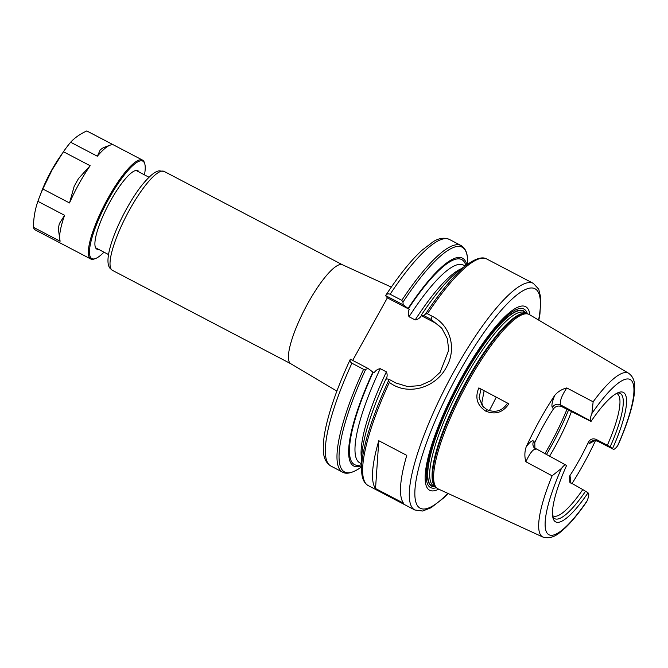 <?xml version="1.0" encoding="UTF-8"?>
<svg xmlns="http://www.w3.org/2000/svg" width="668" height="668" viewBox="0 0 668 668"><rect width="100%" height="100%" fill="white"/><g stroke="black" fill="none" stroke-linecap="round" stroke-linejoin="round"><path stroke-width="1" d="M508.832 403.806L478.831 387.908C474.748 397.652 477.094 405.426 485.87 411.204C495.372 414.953 503.029 412.49 508.849 403.814M436.663 487.916A98.38 22.854 -62.4 0 1 468.009 382.171A98.38 22.854 -62.4 0 1 527.737 313.952L526.317 313.651A97.996 22.762 -62.4 0 0 466.832 381.595A97.996 22.762 -62.4 0 0 434.977 486.246A97.996 22.762 -62.4 0 0 435.603 486.922L436.663 487.916A98.38 22.854 -62.4 0 0 438.108 488.892L542.892 537.055A92.443 21.476 -62.4 0 1 552.119 475.808L525.883 461.763C524.438 456.67 524.547 451.702 526.2 446.867A94.246 21.894 -62.4 0 1 539.719 420.189A94.246 21.894 -62.4 0 1 554.741 395.389C552.135 401.727 551.334 405.752 552.344 407.463A6.087 5.895 141.5 0 1 560.527 404.908C559.625 401.284 561.721 395.623 566.798 387.941C561.838 389.202 557.813 391.682 554.741 395.389M552.344 407.463L553.471 408.874C555.676 406.069 558.506 405.359 561.98 406.737L560.527 404.908L590.562 420.857C589.928 419.821 590.37 417.383 591.89 413.534L593.134 401.819L566.798 387.941M595.48 440.663A93.436 21.702 -62.4 0 1 571.833 483.832M527.737 313.952A98.38 22.854 -62.4 0 1 529.365 314.586L628.646 373.262A92.443 21.476 -62.4 0 0 593.134 401.819M507.404 403.28C502.378 410.912 495.581 413.075 487.014 409.751L482.363 405.877L479.106 397.61L481.002 389.052M484.125 390.713L481.787 403.038L483.532 407.171M496.232 397.134A69.004 16.032 -62.4 0 1 489.268 410.695M570.48 482.847L570.606 477.311A6.087 5.895 -38.5 0 0 570.505 482.972M570.606 477.311L569.62 476.084L569.804 482.246L582.797 489.569A69.004 16.032 -62.4 0 1 552.97 515.88A69.004 16.032 -62.4 0 1 552.578 515.638M569.62 476.084A69.004 16.032 117.6 0 0 588.308 442.375L589.285 443.61L594.528 440.73M589.285 443.61A6.087 5.895 141.5 0 1 597.468 441.055L596.157 439.41C592.758 438.125 590.145 439.118 588.308 442.375M594.328 440.404L593.585 441.039C594.077 440.588 595.438 440.646 597.651 441.214L612.581 448.512A73.062 16.976 -62.4 0 0 618.844 392.392A73.062 16.976 -62.4 0 0 591.03 421.441L561.98 406.737M525.883 461.763C529.949 452.929 533.315 448.746 535.97 449.205M534.909 448.462L534.784 442.575L533.665 441.164A6.087 5.895 -38.5 0 0 534.149 447.702A6.087 5.895 -38.5 0 0 534.158 447.71M533.665 441.164C532.354 440.003 529.866 441.907 526.2 446.875M553.471 408.874A69.004 16.032 117.6 0 0 543.694 425.174A69.004 16.032 117.6 0 0 534.784 442.575M552.119 475.808L561.454 468.427C563.7 465.496 565.22 464.402 566.013 465.162L534.166 447.702M542.892 537.055C553.279 540.02 560.21 532.204 565.303 527.862C571.875 521.558 578.897 512.999 586.37 502.186L587.172 500.724C588.683 496.867 589.126 494.429 588.491 493.393L588.024 492.817A73.062 16.976 -62.4 0 1 553.029 518.101A73.062 16.976 -62.4 0 1 566.472 465.738L566.013 465.162M628.646 373.262C632.646 376.201 634.625 380.451 634.6 386.012C635.318 396.55 630.525 416.615 618.292 444.621L617.599 445.832A87.583 20.341 -62.4 0 0 631.778 380.902A87.583 20.341 -62.4 0 0 591.881 413.534M590.562 420.857L591.03 421.441M617.599 445.823C615.353 448.754 613.834 449.848 613.049 449.096L597.66 441.222M588.024 492.817L582.797 489.569M617.257 393.06A70.666 16.416 -62.4 0 1 617.925 392.984A70.666 16.416 -62.4 0 1 610.118 446.925L612.581 448.512M585.56 491.222A70.666 16.416 -62.4 0 1 552.995 517.007A70.666 16.416 -62.4 0 1 552.67 516.414M616.564 393.419A69.004 16.032 -62.4 0 1 616.99 393.611A69.004 16.032 -62.4 0 1 607.354 445.272L610.118 446.925M596.157 439.41L607.354 445.272M571.432 411.68A69.004 16.032 -62.4 0 1 554.916 446.959A69.004 16.032 -62.4 0 1 549.488 456.319M290.814 363.734A55.811 12.968 -62.4 0 1 290.672 363.659A55.811 12.968 -62.4 0 1 307.915 303.255A55.811 12.968 -62.4 0 1 342.442 264.77L391.323 287.098M352.687 360.403L387.356 297.861L385.603 295.598L403.221 304.817L402.954 302.145L401.802 300.333L390.145 294.229C388.158 293.502 386.647 293.953 385.603 295.598L385.645 295.532C398.52 275.934 410.494 260.963 421.566 250.617L433.373 241.599C439.101 238.033 444.462 237.324 449.464 239.47A127.864 29.701 -62.4 0 0 390.145 294.229M386.154 379.274C387.382 376.618 387.457 374.155 386.38 371.867L380.259 368.661C377.679 369.062 375.6 370.481 374.03 372.928L367.976 368.41L350.358 359.192C349.656 360.695 350.174 362.031 351.902 363.208L363.567 369.312L365.68 369.379L367.976 368.41M361.605 465.846A117.301 27.246 -62.4 0 1 372.919 371.892M387.356 297.861L409.275 309.334C408.048 311.956 407.964 314.428 409.041 316.741L415.162 319.947C417.717 319.563 419.796 318.143 421.399 315.68L432.822 321.667A36.531 35.346 141.5 0 1 442.767 329.491M403.221 304.817L409.275 309.334M388.584 380.601L389.369 382.397A127.864 29.701 -62.4 0 0 368.151 485.552C364.21 483.231 362.056 478.731 361.697 472.051L361.58 468.143A126.853 29.467 -62.4 0 1 388.584 380.601L388.784 379.199L386.037 378.764A117.301 27.246 -62.4 0 0 361.68 458.382L361.58 468.143M389.386 382.388C407.338 396.249 435.594 388.116 446.291 367.4C456.904 348.988 450.85 325.491 432.121 316.198L427.453 313.76L425.566 313.985L423.762 315.572L430.977 319.346L441.807 328.23L447.335 338.668L448.746 350.157L440.137 372.301L430.91 380.702L419.88 385.628L407.572 386.547L395.732 382.939M406.779 455.376A127.864 29.701 117.6 0 0 403.514 503.188L375.533 488.542A127.864 29.701 -62.4 0 1 378.798 440.721L406.779 455.376M497.526 264.628L533.406 283.416A127.864 29.701 -62.4 0 0 453.981 371.425A127.864 29.701 -62.4 0 0 412.415 507.972A127.864 29.701 -62.4 0 0 414.795 509.976L368.151 485.552M421.55 315.505L421.283 315.171A117.301 27.246 -62.4 0 1 460.745 269.154L468.719 263.518C479.348 256.287 484.559 257.606 486.772 259A127.864 29.701 -62.4 0 0 427.453 313.76M421.283 315.171L423.762 315.572M395.723 382.939L388.784 379.199M375.533 488.542L378.798 440.721M408.165 308.307A117.301 27.246 -62.4 0 1 466.84 264.845M434.943 486.713A98.714 22.929 -62.4 0 1 432.229 486.187A98.714 22.929 -62.4 0 1 430.15 484.525A98.714 22.929 -62.4 0 1 462.239 379.107A98.714 22.929 -62.4 0 1 523.795 311.296A98.714 22.929 -62.4 0 1 525.766 313.225M432.146 486.145A98.722 22.929 -62.4 0 1 432.054 486.112A98.722 22.929 -62.4 0 1 462.064 379.015A98.722 22.929 -62.4 0 1 523.629 311.196A98.722 22.929 -62.4 0 1 523.712 311.246M435.144 486.813A98.964 22.988 -62.4 0 1 429.858 484.651A98.964 22.988 -62.4 0 1 463.066 377.094A98.964 22.988 -62.4 0 1 525.975 313.334M438.692 489.16A103.59 24.065 -62.4 0 1 461.296 378.055A103.59 24.065 -62.4 0 1 529.916 314.912M78.54 178.523L90.155 165.722A55.811 12.968 -62.4 0 0 79.166 183.491A55.811 12.968 -62.4 0 0 69.514 202.955L74.123 186.489A51.753 12.024 117.6 0 1 78.54 178.523M110.337 145.073A55.811 12.968 -62.4 0 0 97.353 156.22L100.2 149.958A51.753 12.024 117.6 0 1 103.657 147.536L110.337 145.073A55.811 12.968 -62.4 0 1 113.502 144.931L86.798 130.945A55.811 12.968 -62.4 0 1 87.124 131.095L142.518 160.095A55.811 12.968 -62.4 0 1 144.505 162.959L144.806 164.002A55.001 12.775 -62.4 0 1 144.455 174.857M59.335 223.68L64.596 215.313A55.811 12.968 -62.4 0 0 60.062 241.106A55.811 12.968 -62.4 0 0 60.103 241.257L58.375 229.233A51.753 12.024 117.6 0 1 59.335 223.68M60.103 241.257L33.4 227.27C33.575 217.935 35.07 209.293 37.892 201.335L64.596 215.313M97.353 156.22L70.641 142.242C74.707 137.783 80.093 134.017 86.798 130.945M69.514 202.955L42.81 188.969L52.146 169.839L63.443 151.736L90.155 165.722M37.892 201.335A55.811 12.968 -62.4 0 1 39.262 197.603A55.811 12.968 -62.4 0 1 42.81 188.969M103.974 252.17A55.001 12.775 -62.4 0 1 95.257 258.641L94.23 258.992A55.811 12.968 -62.4 0 1 90.739 258.992L35.354 229.992A55.811 12.968 -62.4 0 1 33.4 227.27M63.443 151.736A55.811 12.968 -62.4 0 1 70.641 142.242M90.739 258.992A55.811 12.968 -62.4 0 1 107.84 198.513A55.811 12.968 -62.4 0 1 142.518 160.095M98.588 249.356A44.247 10.279 -62.4 0 1 96.802 249.106A44.247 10.279 -62.4 0 1 110.362 201.16A44.247 10.279 -62.4 0 1 137.85 170.707A44.247 10.279 -62.4 0 1 139.069 172.035M95.257 258.641A55.001 12.775 -62.4 0 1 108.675 199.039A55.001 12.775 -62.4 0 1 144.806 164.002M485.87 411.204L487.014 409.751M566.932 409.325A81.187 18.854 -62.4 0 1 549.564 445.556A81.187 18.854 -62.4 0 1 544.821 453.839M587.172 500.724A87.583 20.341 -62.4 0 1 547.276 533.348A87.583 20.341 -62.4 0 1 561.454 468.427M111.389 269.471A55.811 12.968 -62.4 0 1 129.534 209.861A55.811 12.968 -62.4 0 1 164.203 171.451L159.168 170.816C156.087 171.317 151.444 173.747 142.768 184.176C130.444 199.173 115.931 226.778 110.554 245.891C107.231 257.472 107.105 265.004 110.17 268.469L112.424 270.34A55.811 12.968 -62.4 0 1 111.389 269.471M361.613 464.644A115.689 26.87 -62.4 0 1 373.187 372.226M361.597 466.882L360.561 467.608A126.853 29.467 -62.4 0 1 365.68 369.379M360.561 467.608C349.932 474.839 344.721 473.52 342.509 472.126A127.864 29.701 -62.4 0 1 363.567 369.312M342.509 472.126L330.844 466.022A127.864 29.701 -62.4 0 1 351.902 363.208M401.802 300.333A127.864 29.701 -62.4 0 1 461.12 245.573C465.062 247.895 467.216 252.395 467.583 259.075L467.692 262.983A126.853 29.467 -62.4 0 0 402.954 302.145M361.672 459.258A111.631 25.927 -62.4 0 1 386.38 371.867M425.566 313.985A126.853 29.467 -62.4 0 1 468.719 263.518M432.121 316.198L430.977 319.346L432.822 321.667M408.432 308.641A115.689 26.87 -62.4 0 1 465.863 265.538M415.162 319.947A111.631 25.927 -62.4 0 1 461.463 268.653M409.041 316.741A111.631 25.927 -62.4 0 1 463.35 265.071L465.178 266.023M361.622 463.809L359.801 462.857A111.631 25.927 -62.4 0 1 380.259 368.661M568.476 410.135A79.968 18.579 -62.4 0 1 551.183 446.274A79.968 18.579 -62.4 0 1 546.374 454.666M435.862 487.164A97.912 22.745 -62.4 0 1 434.476 485.886A97.912 22.745 -62.4 0 1 466.297 381.328A97.912 22.745 -62.4 0 1 526.66 313.726M435.928 487.222L433.908 486.17A97.912 22.745 -62.4 0 1 432.087 484.642A97.912 22.745 -62.4 0 1 463.918 380.075A97.912 22.745 -62.4 0 1 524.739 312.691L526.751 313.743M436.421 487.69A100.684 23.388 -62.4 0 1 428.672 485.97A100.684 23.388 -62.4 0 1 461.404 378.439A100.684 23.388 -62.4 0 1 527.419 313.885M447.844 493.368A123.805 28.757 -62.4 0 1 417.876 506.277A123.805 28.757 -62.4 0 1 475.307 345.356A123.805 28.757 -62.4 0 1 538.583 320.039M39.262 197.603L41.558 191.591A41.717 9.694 -62.4 0 1 51.419 170.59A41.717 9.694 -62.4 0 1 59.101 158.074L62.592 152.972M570.18 482.221L570.564 483.014M149.022 177.245L136.063 170.457M108.542 254.566L95.582 247.778M342.517 264.804L164.203 171.451M290.739 363.701L112.424 270.34M290.672 363.659L336.872 391.106M330.844 466.022C326.209 463.108 323.729 458.248 323.421 451.426C322.853 443.727 324.089 433.808 327.145 421.667C331.796 403.305 339.536 382.48 350.358 359.192M461.12 245.573L449.464 239.47M497.693 264.72L486.772 259M467.683 264.244L467.692 262.983M414.795 509.976L422.652 511.028L431.027 507.764L443.552 498.011L448.103 493.485M538.834 320.189L539.936 314.043L540.821 297.895L538.734 289.227L533.406 283.416M41.558 191.591C46.167 179.767 52.012 168.595 59.101 158.074"/></g></svg>
